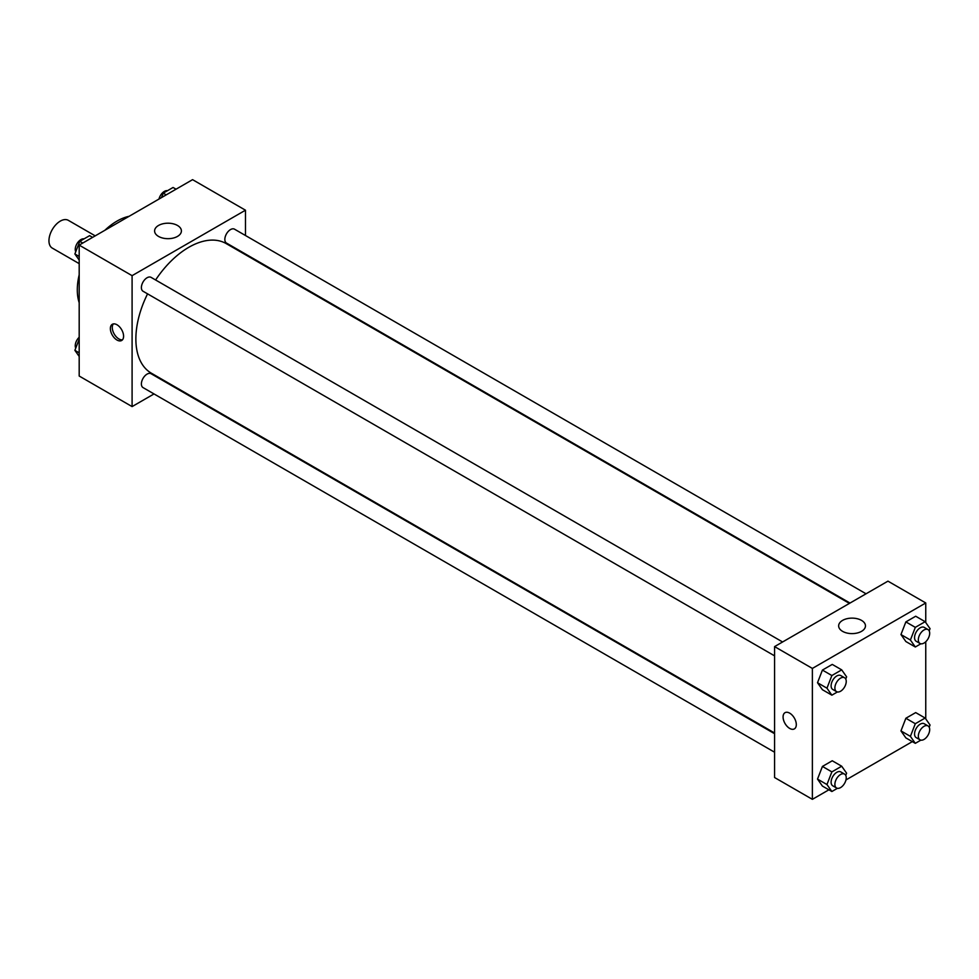 <?xml version="1.0" encoding="UTF-8"?>
<svg xmlns="http://www.w3.org/2000/svg" width="979" height="979" viewBox="0 0 979 979"><rect width="100%" height="100%" fill="white"/><g stroke="black" fill="none" stroke-linecap="round" stroke-linejoin="round"><path stroke-width="1.47" d="M95.22 235.866L68.31 220.324A16.031 9.252 120 0 0 55.95 224.619A16.031 9.252 120 0 0 48.95 240.761A16.031 9.252 120 0 0 52.266 248.091L79.189 263.632M79.189 302.731A56.121 32.405 -60 0 1 79.189 274.793M104.875 230.285A56.121 32.405 -60 0 1 129.081 216.31M154.009 393.937L132.092 406.591L79.189 376.034L79.189 245.117L192.569 179.659L245.472 210.204L245.472 235.511M245.472 254.026L245.472 254.724M158.525 225.464A13.4 7.734 180 0 1 173.124 223.787A13.4 7.734 180 0 1 181.409 230.934A13.4 7.734 180 0 1 167.996 238.68A13.4 7.734 180 0 1 154.596 230.934A13.4 7.734 180 0 1 158.525 225.464M132.092 406.591L132.092 275.662L79.189 245.117M132.092 275.662L245.472 210.204M116.978 340.031A9.349 5.397 60 0 1 110.872 331.795A9.349 5.397 60 0 1 112.304 324.294A9.349 5.397 60 0 1 121.653 329.703A9.349 5.397 60 0 1 121.653 340.496A9.349 5.397 60 0 1 116.978 340.031M113.356 323.914A9.349 5.397 -120 0 0 113.062 331.563A9.349 5.397 -120 0 0 118.887 338.942A9.349 5.397 -120 0 0 122.51 339.774M170.652 384.331L170.04 384.674M782.588 641.967L151.072 277.363A8.016 4.626 120 0 0 143.056 281.989A8.016 4.626 120 0 0 143.056 291.252L774.573 655.857M774.573 733.699L151.072 373.721A8.016 4.626 120 0 0 144.892 375.875A8.016 4.626 120 0 0 141.392 383.939A8.016 4.626 120 0 0 143.056 387.611L774.573 752.215M866.036 593.788L234.519 229.184A8.016 4.626 120 0 0 228.34 231.338A8.016 4.626 120 0 0 224.84 239.402A8.016 4.626 120 0 0 226.504 243.073L850.005 603.052M147.572 293.859A74.832 43.198 120 0 0 135.873 338.942A74.832 43.198 120 0 0 151.366 373.195L774.573 733.002M849.405 603.394L226.198 243.6A74.832 43.198 120 0 0 155.6 279.982M828.895 789.808L812.374 799.341L774.573 777.522L774.573 646.605L887.953 581.147L925.755 602.966L925.755 622.546M845.954 779.945L912.33 741.629M817.514 682.73L822.421 689.718L817.514 682.73L822.421 670.077L817.514 682.73L826.961 688.188L831.869 675.534L841.695 669.856L846.602 676.844L845.746 679.059M832.248 664.411L822.421 670.077L832.248 664.411L841.695 669.856M900.961 634.551L905.869 641.539L900.961 634.551L905.869 621.898L900.961 634.551L910.409 640.009L915.316 627.355L925.143 621.689L930.05 628.665L929.193 630.88M915.695 616.232L905.869 621.898L915.695 616.232L925.143 621.689M900.961 730.909L905.869 737.897L900.961 730.909L905.869 718.256L900.961 730.909L910.409 736.367L915.316 723.714L925.143 718.035L930.05 725.023L929.193 727.238M915.695 712.59L905.869 718.256L915.695 712.59L925.143 718.035M812.374 799.341L812.374 668.424L925.755 602.966M925.755 641.747L925.755 718.904M817.514 779.088L822.421 786.076L817.514 779.088L822.421 766.435L817.514 779.088L826.961 784.546L831.869 771.893L841.695 766.214L846.602 773.202L845.746 775.405M832.248 760.769L822.421 766.435L832.248 760.769L841.695 766.214M842.576 631.345A13.4 7.734 180 0 1 838.648 625.875A13.4 7.734 180 0 1 852.048 618.128A13.4 7.734 180 0 1 865.46 625.875A13.4 7.734 180 0 1 857.188 633.021A13.4 7.734 180 0 1 842.576 631.345M812.374 668.424L774.573 646.605M796.306 724.607A9.349 5.397 60 0 1 794.373 728.89A9.349 5.397 60 0 1 785.011 723.493A9.349 5.397 60 0 1 785.011 712.688A9.349 5.397 60 0 1 792.219 715.196A9.349 5.397 60 0 1 796.306 724.607M785.023 712.688A9.349 5.397 -120 0 0 785.023 723.481A9.349 5.397 -120 0 0 794.373 728.89M837.424 691.957L831.869 695.163L826.961 688.188M844.571 677.749L840.79 675.571A8.016 4.626 120 0 0 834.61 677.725A8.016 4.626 120 0 0 831.11 685.789A8.016 4.626 120 0 0 832.774 689.461L836.555 691.639A8.016 4.626 120 0 0 844.571 687.013A8.016 4.626 120 0 0 844.571 677.749A8.016 4.626 120 0 0 838.391 679.903A8.016 4.626 120 0 0 834.891 687.968A8.016 4.626 120 0 0 836.555 691.639M831.869 695.163L822.421 689.718M831.869 675.534L822.421 670.077M920.872 643.778L915.316 646.997L910.409 640.009M928.019 629.583L924.237 627.392A8.016 4.626 120 0 0 918.057 629.546A8.016 4.626 120 0 0 914.557 637.61A8.016 4.626 120 0 0 916.222 641.282L920.003 643.46A8.016 4.626 120 0 0 928.019 638.834A8.016 4.626 120 0 0 928.019 629.583A8.016 4.626 120 0 0 921.839 631.724A8.016 4.626 120 0 0 918.339 639.789A8.016 4.626 120 0 0 920.003 643.46M915.316 646.997L905.869 641.539M915.316 627.355L905.869 621.898M837.424 788.315L831.869 791.521L826.961 784.546M844.571 774.108L840.79 771.929A8.016 4.626 120 0 0 834.61 774.083A8.016 4.626 120 0 0 831.11 782.148A8.016 4.626 120 0 0 832.774 785.819L836.555 787.997A8.016 4.626 120 0 0 844.571 783.371A8.016 4.626 120 0 0 844.571 774.108A8.016 4.626 120 0 0 838.391 776.261A8.016 4.626 120 0 0 834.891 784.326A8.016 4.626 120 0 0 836.555 787.997M831.869 791.521L822.421 786.076M831.869 771.893L822.421 766.435M920.872 740.136L915.316 743.342L910.409 736.367M928.019 725.928L924.237 723.75A8.016 4.626 120 0 0 918.057 725.904A8.016 4.626 120 0 0 914.557 733.969A8.016 4.626 120 0 0 916.222 737.64L920.003 739.818A8.016 4.626 120 0 0 928.019 735.192A8.016 4.626 120 0 0 928.019 725.928A8.016 4.626 120 0 0 921.839 728.082A8.016 4.626 120 0 0 918.339 736.147A8.016 4.626 120 0 0 920.003 739.818M915.316 743.342L905.869 737.897M915.316 723.714L905.869 718.256M79.189 260.096L74.881 253.977L79.788 241.323L89.615 235.658L92.601 237.371M79.189 256.461L74.881 253.977M82.774 243.049L79.788 241.323M84.059 238.864A8.016 4.626 120 0 0 78.247 241.899A8.016 4.626 120 0 0 75.248 249.4A8.016 4.626 120 0 0 75.738 251.762M161.511 197.587L163.236 193.144L173.063 187.478L176.049 189.192M166.222 194.87L163.236 193.144M167.507 190.685A8.016 4.626 120 0 0 158.977 199.055M79.189 356.454L74.881 350.335L79.189 339.248M79.189 352.819L74.881 350.335M79.189 337.253A8.016 4.626 120 0 0 75.248 345.758A8.016 4.626 120 0 0 75.738 348.12"/></g></svg>
